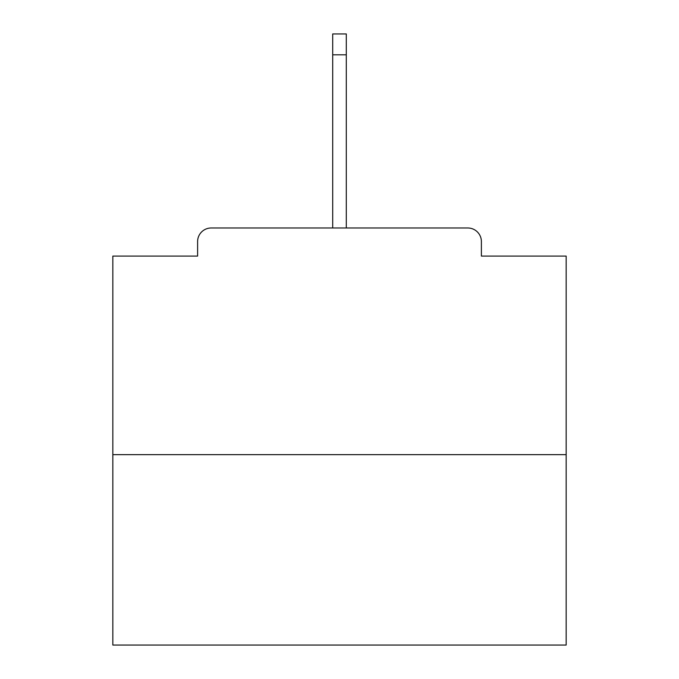 <?xml version="1.0" encoding="UTF-8"?>
<svg xmlns="http://www.w3.org/2000/svg" width="679" height="679" viewBox="0 0 679 679"><rect width="100%" height="100%" fill="white"/><g stroke="black" fill="none" stroke-linecap="round" stroke-linejoin="round"><path stroke-width="1.02" d="M481.394 256.085L481.394 241.58L481.394 256.085L566.167 256.085L566.167 645.05L112.833 645.05L112.833 256.085L197.606 256.085L197.606 241.58L197.606 256.085M566.167 454.65L112.833 454.65M481.394 241.58A13.597 13.597 0 0 0 467.797 227.983L211.203 227.983A13.597 13.597 0 0 0 197.606 241.58M467.797 227.983L410.218 227.983L467.797 227.983M268.782 227.983L211.203 227.983L268.782 227.983M346.298 54.804L332.702 54.804L332.702 33.95L346.298 33.95L346.298 227.983M332.702 54.804L332.702 227.983"/></g></svg>
